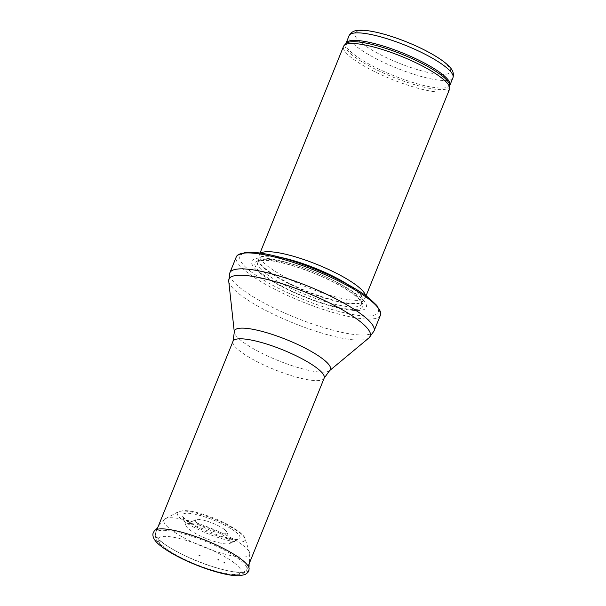 <?xml version="1.0" encoding="UTF-8"?>
<svg xmlns="http://www.w3.org/2000/svg" width="606" height="606" viewBox="0 0 606 606"><rect width="100%" height="100%" fill="white"/><g stroke="black" fill="none" stroke-linecap="round" stroke-linejoin="round"><path stroke-width="0.45" stroke-dasharray="3.03 2.27" d="M449.531 89.218A57.161 12.453 22 0 1 409.126 85.613A57.161 12.453 22 0 1 351.616 57.828A57.161 12.453 22 0 1 343.526 46.397M365.509 295.47A57.161 12.453 22 0 1 365.403 297.432A57.161 12.453 22 0 1 365.032 298.084A57.161 12.453 22 0 1 323.452 293.319A57.161 12.453 22 0 1 267.488 266.034A57.161 12.453 22 0 1 259.216 255.331A57.161 12.453 22 0 1 259.406 254.603A57.161 12.453 22 0 1 260.694 253.126M260.55 273.511A61.736 13.446 22 0 1 306.636 268.935A61.736 13.446 22 0 1 359.994 310.439A61.736 13.446 22 0 1 260.55 273.511M380.454 315.128A77.742 16.93 22 0 1 325.498 310.219A77.742 16.93 22 0 1 247.286 272.427A77.742 16.93 22 0 1 236.287 256.883M199.079 555.301L199.859 555.55M224.5 529.553A16.976 3.697 22 0 1 224.568 529.606A16.976 3.697 22 0 1 226.864 532.136A16.976 3.697 22 0 1 209.782 530.023A16.976 3.697 22 0 1 196.026 519.675A16.976 3.697 22 0 1 208.994 521.827A16.976 3.697 22 0 1 224.5 529.553M227.189 537.916A24.058 5.242 22 0 1 230.538 541.567A24.058 5.242 22 0 1 229.81 543.491A24.058 5.242 22 0 1 206.328 538.575A24.058 5.242 22 0 1 186.012 525.796A24.058 5.242 22 0 1 186.83 523.91A24.058 5.242 22 0 1 204.737 526.796A24.058 5.242 22 0 1 226.659 537.514A24.058 5.242 22 0 1 227.189 537.916M242.885 545.302A46.223 10.067 22 0 1 243.112 545.476A46.223 10.067 22 0 1 249.634 552.763A46.223 10.067 22 0 1 249.816 553.96A46.223 10.067 22 0 1 203.025 546.741A46.223 10.067 22 0 1 164.355 519.433A46.223 10.067 22 0 1 165.317 518.698A46.223 10.067 22 0 1 200.222 524.205A46.223 10.067 22 0 1 242.885 545.302M452.962 77.674A56.017 12.203 22 0 1 413.36 74.137A56.017 12.203 22 0 1 357.002 46.904A56.017 12.203 22 0 1 349.079 35.701M362.267 43.564A51.449 11.203 -158 0 0 445.137 74.333A51.449 11.203 -158 0 0 400.672 39.754A51.449 11.203 -158 0 0 362.267 43.564M449.91 85.219A56.017 12.203 22 0 1 410.315 81.689A56.017 12.203 22 0 1 353.957 54.457A56.017 12.203 22 0 1 346.026 43.253M449.796 85.749A56.297 12.264 22 0 1 411.86 83.84A56.297 12.264 22 0 1 353.169 55.82A56.297 12.264 22 0 1 345.746 43.708M348.147 284.684A56.085 12.218 22 0 1 362.562 301.318A56.085 12.218 22 0 1 321.763 296.645A56.085 12.218 22 0 1 266.867 269.875A56.085 12.218 22 0 1 258.754 259.376A56.085 12.218 22 0 1 280.669 257.421M339.405 280.086A56.017 12.203 22 0 1 362.699 301.084A56.017 12.203 22 0 1 323.104 297.546A56.017 12.203 22 0 1 266.738 270.314A56.017 12.203 22 0 1 258.815 259.11A56.017 12.203 22 0 1 290.16 260.186M265.519 273.336A56.017 12.203 22 0 1 257.595 262.133A56.017 12.203 22 0 1 314.105 271.806A56.017 12.203 22 0 1 361.479 304.106A56.017 12.203 22 0 1 321.877 300.568A56.017 12.203 22 0 1 265.519 273.336M263.224 274.609A58.108 12.658 22 0 1 306.591 270.299A58.108 12.658 22 0 1 356.805 309.355A58.108 12.658 22 0 1 263.224 274.609M250.49 271.276A74.538 16.233 22 0 1 306.136 265.754A74.538 16.233 22 0 1 370.554 315.855A74.538 16.233 22 0 1 250.49 271.276M374.008 331.073A77.742 16.93 22 0 1 319.059 326.164A77.742 16.93 22 0 1 240.847 288.373A77.742 16.93 22 0 1 229.848 272.821M369.054 337.822A76.189 16.597 22 0 1 312.363 330.088A76.189 16.597 22 0 1 239.749 294.38A76.189 16.597 22 0 1 228.727 281.123M329.619 370.622A51.745 11.272 22 0 1 291.115 365.373A51.745 11.272 22 0 1 241.794 341.117A51.745 11.272 22 0 1 234.31 332.118M324.172 378.129A49.162 10.711 22 0 1 289.426 375.023A49.162 10.711 22 0 1 239.961 351.124A49.162 10.711 22 0 1 233.007 341.299M162.59 542.628A49.162 10.711 22 0 1 155.636 532.795A49.162 10.711 22 0 1 190.382 535.901A49.162 10.711 22 0 1 239.847 559.8A49.162 10.711 22 0 1 246.801 569.632A49.162 10.711 22 0 1 212.055 566.527A49.162 10.711 22 0 1 162.59 542.628M234.583 563.141A44.586 9.711 22 0 1 201.298 566.443A44.586 9.711 22 0 1 162.764 536.477A44.586 9.711 22 0 1 234.583 563.141M235.575 531.826A30.974 6.749 22 0 1 238.938 538.999A30.974 6.749 22 0 1 208.714 532.674A30.974 6.749 22 0 1 182.573 516.229A30.974 6.749 22 0 1 200.95 515.714A30.974 6.749 22 0 1 234.62 531.106A30.974 6.749 22 0 1 235.575 531.826M249.816 553.96L249.134 569.019A51.245 11.166 22 0 1 197.253 561.02A51.245 11.166 22 0 1 154.379 530.742L164.355 519.433M239.226 532.363A36.527 7.954 22 0 1 239.9 532.879A36.527 7.954 22 0 1 245.051 538.643A36.527 7.954 22 0 1 208.222 533.878A36.527 7.954 22 0 1 178.422 511.722A36.527 7.954 22 0 1 205.555 515.918A36.527 7.954 22 0 1 239.226 532.363M260.042 253.028L259.406 254.603M366.039 295.857L365.403 297.432M259.216 255.331L258.754 259.376L257.595 262.133L260.625 260.633L267.231 260.421C275.472 261.012 286.138 263.474 299.212 267.822C314.567 273.041 328.52 279.199 341.072 286.297C349.291 291.024 355.154 295.228 358.661 298.917L360.358 300.955C361.434 302.674 361.805 303.72 361.479 304.106L362.699 301.084L365.032 298.084M157.037 529.333L155.636 532.795C154.697 536.802 155.757 540.188 158.817 542.946C161.37 545.658 165.006 548.491 169.733 551.445C177.164 556.073 185.928 560.429 196.033 564.527C209.123 569.754 220.516 573.034 230.197 574.367L237.476 574.723C241.612 574.844 244.718 573.147 246.801 569.632L248.202 566.163M186.012 525.796L182.573 516.229L184.057 518.054C186.322 520.243 190.132 522.796 195.496 525.72L219.349 535.749C225.477 537.666 230.507 538.81 234.454 539.173L238.938 538.999L229.81 543.491M249.634 552.763L245.051 538.643C245.354 537.583 243.097 535.03 238.279 530.977L226.871 524.054C217.69 519.372 208.328 515.698 198.783 513.04C192.647 511.366 187.61 510.547 183.656 510.593L178.422 511.722L165.317 518.698M226.864 532.136L230.538 541.567M196.026 519.675L186.83 523.91"/><path stroke-width="0.91" d="M260.042 253.028L343.526 46.397A57.161 12.453 22 0 1 344.079 45.526A57.161 12.453 22 0 1 401.195 56.267A57.161 12.453 22 0 1 449.735 88.211A57.161 12.453 22 0 1 449.531 89.218L366.039 295.857M260.694 253.126A57.161 12.453 22 0 1 317.067 264.474A57.161 12.453 22 0 1 365.509 295.47M236.287 256.883A77.742 16.93 22 0 1 237.628 255.164A77.742 16.93 22 0 1 314.711 270.306A77.742 16.93 22 0 1 380.682 312.961A77.742 16.93 22 0 1 380.454 315.128L374.008 331.073A77.742 16.93 22 0 0 308.272 286.244A77.742 16.93 22 0 0 229.848 272.821L236.287 256.883M199.859 555.55L199.079 555.301L199.927 555.641M224.849 563.004L224.099 562.436A33.156 7.219 22 0 1 224.849 563.004M218.652 559.944A24.475 5.333 -158 0 0 218.024 559.467L218.652 559.944M349.079 35.701A56.017 12.203 22 0 1 405.588 45.374A56.017 12.203 22 0 1 452.962 77.674L449.91 85.219A56.017 12.203 22 0 0 402.543 52.927A56.017 12.203 22 0 0 346.026 43.253L349.079 35.701C351.041 32.148 354.268 30.345 358.76 30.3C362.759 30.035 367.721 30.505 373.644 31.694C383.757 33.739 394.915 37.224 407.118 42.14C419.185 47.048 429.518 52.252 438.115 57.744C443.092 60.941 446.917 63.994 449.607 66.902C452.947 70.22 454.068 73.811 452.962 77.674M346.026 43.253L345.746 43.708A56.297 12.264 22 0 1 401.99 54.282A56.297 12.264 22 0 1 449.796 85.749L449.91 85.219M280.669 257.421A56.085 12.218 22 0 1 348.147 284.684M290.16 260.186A56.017 12.203 22 0 1 339.405 280.086M234.31 332.118A51.745 11.272 22 0 1 286.676 339.701A51.745 11.272 22 0 1 329.619 370.622L324.172 378.129A49.162 10.711 22 0 0 282.601 349.783A49.162 10.711 22 0 0 233.007 341.299L234.31 332.118L228.727 281.123A76.189 16.597 22 0 1 305.825 292.297A76.189 16.597 22 0 1 369.054 337.822L374.008 331.073M241.703 559.618A51.245 11.166 22 0 1 249.134 569.019C248.521 570.466 250.202 571.034 245.165 574.541L239.885 575.7C234.901 575.942 228.356 575.033 220.251 572.965C208.1 569.807 195.73 565.231 183.133 559.24C174.323 554.99 167.195 550.816 161.741 546.71C155.113 541.862 152.204 537.393 153.038 533.303L154.379 530.742A51.245 11.166 22 0 1 191.928 535.287A51.245 11.166 22 0 1 241.703 559.618M345.746 43.708L344.079 45.526M449.796 85.749L449.735 88.211M237.628 255.164L245.468 252.444L255.558 252.513C265.64 253.475 277.927 256.277 292.418 260.906C321.392 270.102 353.866 285.85 369.319 298.349L376.917 305.545L380.682 312.961M228.727 281.123L229.848 272.821M329.619 370.622L369.054 337.822M233.007 341.299L157.037 529.333M324.172 378.129L248.202 566.163"/></g></svg>
